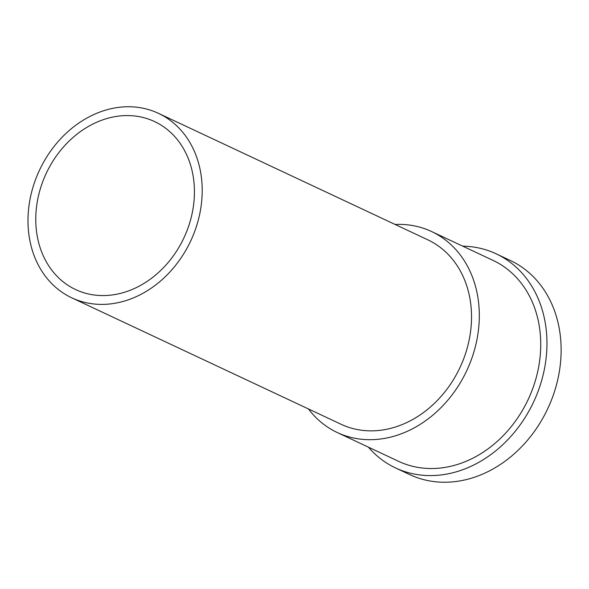 <?xml version="1.0" encoding="UTF-8"?>
<svg xmlns="http://www.w3.org/2000/svg" width="589" height="589" viewBox="0 0 589 589"><rect width="100%" height="100%" fill="white"/><g stroke="black" fill="none" stroke-linecap="round" stroke-linejoin="round"><path stroke-width="0.88" d="M158.412 113.324L427.739 239.782A101.919 83.476 115.2 0 1 434.233 243.272A101.919 83.476 115.2 0 1 457.999 371.556A101.919 83.476 115.2 0 1 341.105 424.286L71.777 297.828A101.919 83.476 -64.8 0 0 188.671 245.09A101.919 83.476 -64.8 0 0 164.905 116.806A101.919 83.476 -64.8 0 0 158.412 113.324A101.919 83.476 -64.8 0 0 41.517 166.054A101.919 83.476 -64.8 0 0 65.283 294.338A101.919 83.476 -64.8 0 0 71.777 297.828M180.168 245.171A92.819 76.025 115.2 0 1 69.73 286.409A92.819 76.025 115.2 0 1 50.028 165.98A92.819 76.025 115.2 0 1 160.458 124.735A92.819 76.025 115.2 0 1 180.168 245.171M308.467 408.965A111.019 90.934 -64.8 0 0 330.164 428.726A111.019 90.934 -64.8 0 0 337.239 432.525A111.019 90.934 -64.8 0 0 464.574 375.083A111.019 90.934 -64.8 0 0 438.68 235.342A111.019 90.934 -64.8 0 0 431.604 231.543A111.019 90.934 -64.8 0 0 395.101 224.461M337.239 432.525L398.665 461.364A111.019 90.934 -64.8 0 0 525.999 403.921A111.019 90.934 -64.8 0 0 500.113 264.189A111.019 90.934 -64.8 0 0 493.03 260.39L431.604 231.543M368.375 447.139A118.293 96.898 -64.8 0 0 388.033 463.904A118.293 96.898 -64.8 0 0 395.572 467.953A118.293 96.898 -64.8 0 0 531.256 406.749A118.293 96.898 -64.8 0 0 503.669 257.849A118.293 96.898 -64.8 0 0 496.129 253.8A118.293 96.898 -64.8 0 0 462.74 246.165M395.572 467.953L409.745 474.609A118.293 96.898 -64.8 0 0 542.955 417.999A118.293 96.898 -64.8 0 0 517.841 264.505A118.293 96.898 -64.8 0 0 510.302 260.456L496.129 253.8"/></g></svg>

